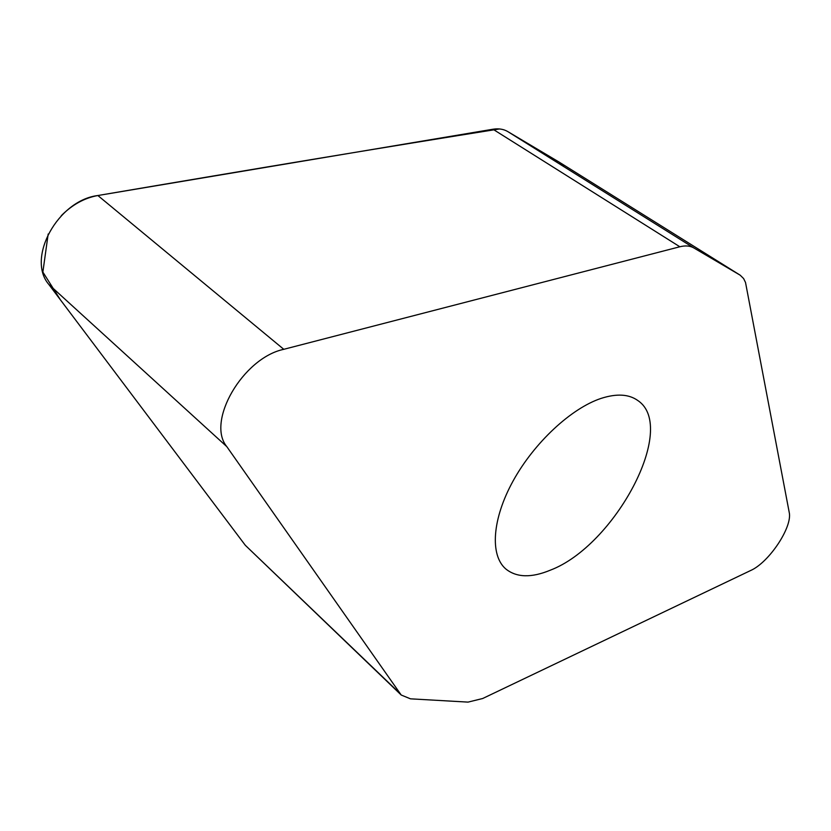 <?xml version="1.0" encoding="UTF-8"?>
<svg xmlns="http://www.w3.org/2000/svg" width="831" height="831" viewBox="0 0 831 831"><rect width="100%" height="100%" fill="white"/><g stroke="black" fill="none" stroke-linecap="round" stroke-linejoin="round"><path stroke-width="1.25" d="M468.04 702.112L482.666 698.518L750.642 570.513C769.091 562.431 792.795 526.771 789.19 512.239L745.521 282.488L743.62 278.572L740.224 275.217L693.864 247.95C690.083 245.768 685.409 245.374 679.841 246.765L283.786 349.311C242.86 357.943 206.036 421.67 226.801 446.631L401.217 695.028L410.493 698.829L468.04 702.112M401.217 695.028L245.311 545.292L48.811 284.431C26.218 258.368 57.775 200.375 97.871 195.524L492.949 129.231C498.621 128.327 503.555 129.096 507.741 131.558L559.356 162.242L563.948 166.709M601.114 398.392C616.737 393.375 629.015 394.123 637.959 400.625C678.096 427.612 614.784 545.728 550.413 570.139C531.373 578.054 516.466 577.628 505.684 568.871C489.843 555.15 492.056 519.095 513.132 480.9C534.136 442.736 571.25 408.25 601.114 398.392M499.462 128.95C392.419 145.976 258.555 168.174 97.871 195.524C84.43 197.965 72.224 204.696 61.265 215.717M48.177 234.02L42.869 272.08L60.383 299.794L245.322 545.302L399.908 693.459M559.076 162.066L507.71 131.537M504.583 130.062L503.046 129.584M739.808 274.957L558.889 161.952M507.741 131.558L693.864 247.95M679.841 246.765L492.949 129.231M97.871 195.524L283.786 349.311M48.811 284.431L226.801 446.631M739.922 275.03L559.356 162.242M637.18 400.075L637.959 400.625"/></g></svg>

